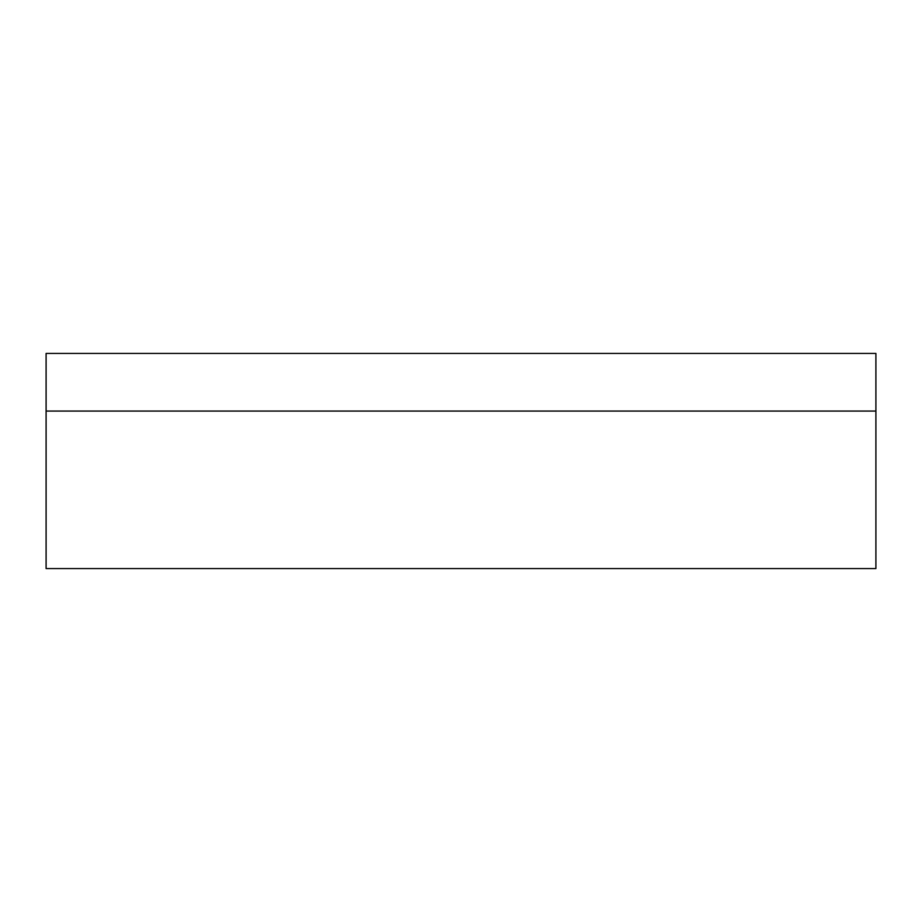 <?xml version="1.0" encoding="UTF-8"?>
<svg xmlns="http://www.w3.org/2000/svg" width="922" height="922" viewBox="0 0 922 922"><rect width="100%" height="100%" fill="white"/><g stroke="black" fill="none" stroke-linecap="round" stroke-linejoin="round"><path stroke-width="1.38" d="M46.1 411.062L46.1 353.437L875.9 353.437L875.9 568.563L46.1 568.563L46.1 411.062L875.9 411.062"/></g></svg>
